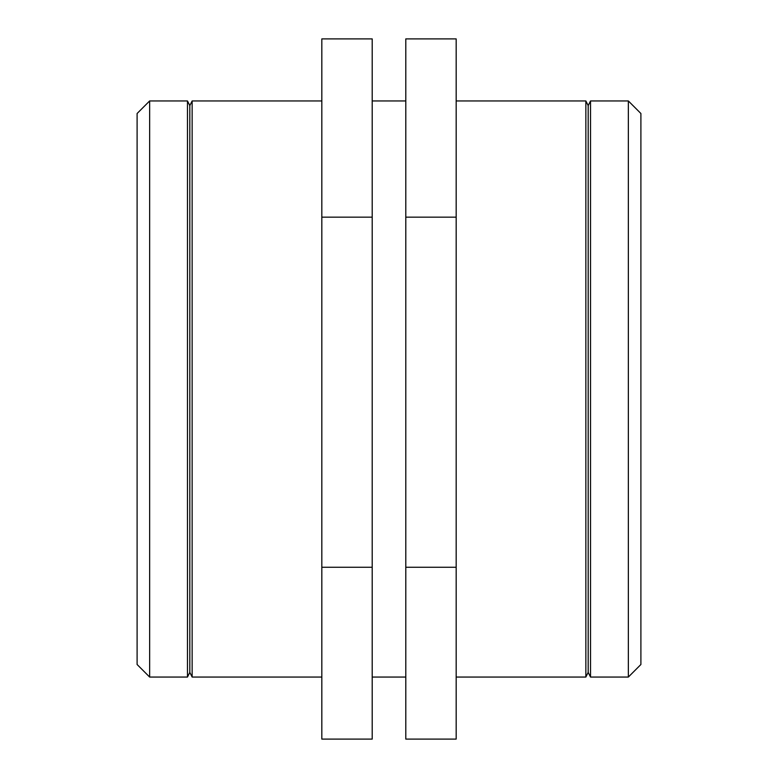 <?xml version="1.0" encoding="UTF-8"?>
<svg xmlns="http://www.w3.org/2000/svg" width="778" height="778" viewBox="0 0 778 778"><rect width="100%" height="100%" fill="white"/><g stroke="black" fill="none" stroke-linecap="round" stroke-linejoin="round"><path stroke-width="1.17" d="M628.352 389L628.352 677.055L640.897 664.5L640.897 113.5L628.352 100.945L628.352 389M590.521 677.055L588.187 672.386L588.187 105.614L590.521 100.945L590.521 677.055L628.352 677.055M405.795 567.259L405.795 38.9L456.171 38.9L456.171 739.1L405.795 739.1L405.795 567.259L456.171 567.259M405.795 217.159L456.171 217.159M588.187 105.614L585.853 100.945L585.853 677.055L588.187 672.386M149.648 100.945L137.103 113.5L137.103 664.5L149.648 677.055L149.648 100.945L187.479 100.945L187.479 677.055L149.648 677.055M372.205 567.259L372.205 38.9L321.829 38.9L321.829 739.1L372.205 739.1L372.205 567.259L321.829 567.259M372.205 217.159L321.829 217.159M187.479 100.945L189.813 105.614L189.813 672.386L187.479 677.055M189.813 105.614L192.147 100.945L192.147 677.055L321.829 677.055M590.521 100.945L628.352 100.945M456.171 677.055L585.853 677.055M456.171 100.945L585.853 100.945M189.813 672.386L192.147 677.055M192.147 100.945L321.829 100.945M372.205 677.055L405.795 677.055M372.205 100.945L405.795 100.945"/></g></svg>
